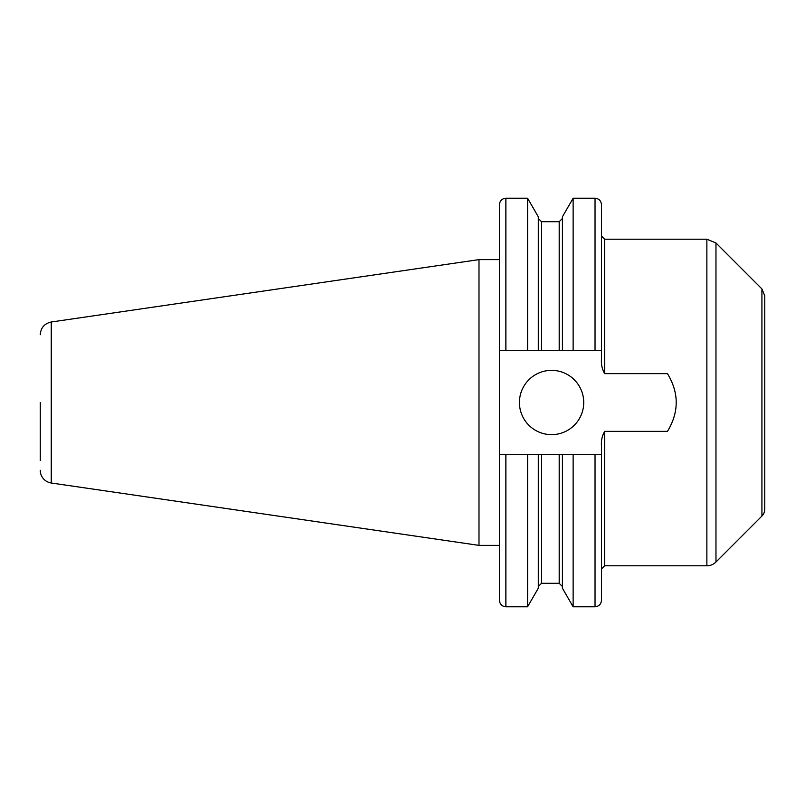 <?xml version="1.0" encoding="UTF-8"?>
<svg xmlns="http://www.w3.org/2000/svg" width="805" height="805" viewBox="0 0 805 805"><rect width="100%" height="100%" fill="white"/><g stroke="black" fill="none" stroke-linecap="round" stroke-linejoin="round"><path stroke-width="1.21" d="M604.676 373.641L667.456 373.641C679.128 392.88 679.128 412.12 667.456 431.359L604.676 431.359C602.15 435.656 601.073 440.536 601.466 446.01L601.466 454.342L499.442 454.342L499.442 350.658L601.466 350.658L601.466 358.99C601.073 364.464 602.15 369.344 604.676 373.641L604.676 239.216L706.871 239.216L706.871 565.784A12.86 12.86 0 0 0 715.967 562.021L715.967 242.979L706.871 239.216M562.413 350.658L562.413 216.797L573.13 198.231L595.036 198.231C598.94 198.614 601.083 200.757 601.466 204.661L601.466 350.658M573.13 198.231L573.13 350.658M505.872 350.658L505.872 198.231L527.587 198.231L538.304 216.797L538.304 350.658M527.587 198.231L527.587 350.658M505.872 198.231C501.968 198.614 499.825 200.757 499.442 204.661L499.442 350.658M519.436 402.5A32.14 32.14 0 0 1 551.586 370.36A32.14 32.14 0 0 1 583.726 402.5A32.14 32.14 0 0 1 551.586 434.64A32.14 32.14 0 0 1 519.436 402.5M601.466 454.342L601.466 600.339C601.083 604.243 598.94 606.386 595.036 606.769L595.036 454.342M573.13 454.342L573.13 606.769L595.036 606.769M562.413 454.342L562.413 588.203L573.13 606.769M761.922 516.055L761.922 288.945L764.75 295.767L764.75 509.233A9.64 9.64 0 0 1 761.922 516.055L715.967 562.021M40.25 402.5L40.25 460.52M40.25 334.729C40.773 327.776 44.446 323.529 51.248 322L51.248 483A12.86 12.86 0 0 1 40.25 470.271M51.248 322L478.995 259.623L478.995 545.377L499.442 545.377M499.442 454.342L499.442 600.339C499.825 604.243 501.968 606.386 505.872 606.769L527.587 606.769L527.587 454.342M538.304 454.342L538.304 588.203L527.587 606.769M604.676 431.359L604.676 565.784L706.871 565.784M595.036 198.231L595.036 350.658M541.513 350.658L541.513 221.697L559.193 221.697L559.193 350.658M559.193 454.342L559.193 583.303L562.413 586.513M505.872 454.342L505.872 606.769M541.513 454.342L541.513 583.303L538.304 586.513M604.676 239.216L601.466 235.996M559.193 221.697L562.413 218.487M541.513 221.697L538.304 218.487M604.676 565.784L601.466 569.004M761.922 288.945L715.967 242.979M51.248 483L478.995 545.377M478.995 259.623L499.442 259.623M541.513 583.303L559.193 583.303"/></g></svg>
